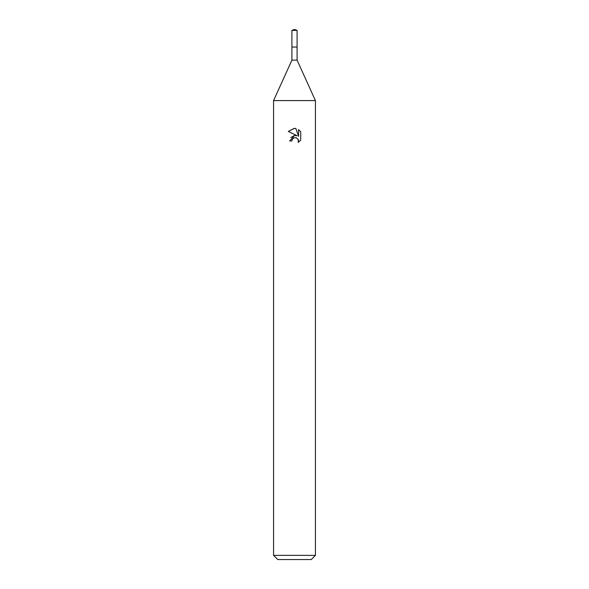 <?xml version="1.0" encoding="UTF-8"?>
<svg xmlns="http://www.w3.org/2000/svg" width="589" height="589" viewBox="0 0 589 589"><rect width="100%" height="100%" fill="white"/><g stroke="black" fill="none" stroke-linecap="round" stroke-linejoin="round"><path stroke-width="0.88" d="M297.084 47.039L297.084 60.137L291.916 60.137L291.916 47.039L297.084 47.039L291.908 47.024L291.916 30.392L294.5 29.45L297.084 30.392L297.092 47.024M291.916 60.137L273.576 100.594L315.424 100.594L315.424 555.368L273.576 555.368L277.758 559.55L311.242 559.55L315.424 555.368M291.886 140.97L292.24 139.453L291.886 140.97L289.685 140.97L294.5 135.47L297.165 135.794L288.286 131.413L294.5 128.35L295.847 128.498L298.564 136.309L298.564 129.617L300.714 131.796L300.721 140.049L298.218 142.442L298.314 139.667L296.51 137.863L294.5 137.686L295.509 137.62M297.99 139.07L298.571 140.948L298.218 142.442L300.714 140.049M297.165 135.794L296.061 135.499M294.522 135.47L290.863 137.524M293.977 137.848L292.24 139.453M300.714 131.796L298.564 129.617M295.847 128.498L294.64 128.358M294.294 128.35L288.286 131.413M291.916 30.392L297.084 30.392M297.084 60.137L315.424 100.594M273.576 100.594L273.576 555.368"/></g></svg>
